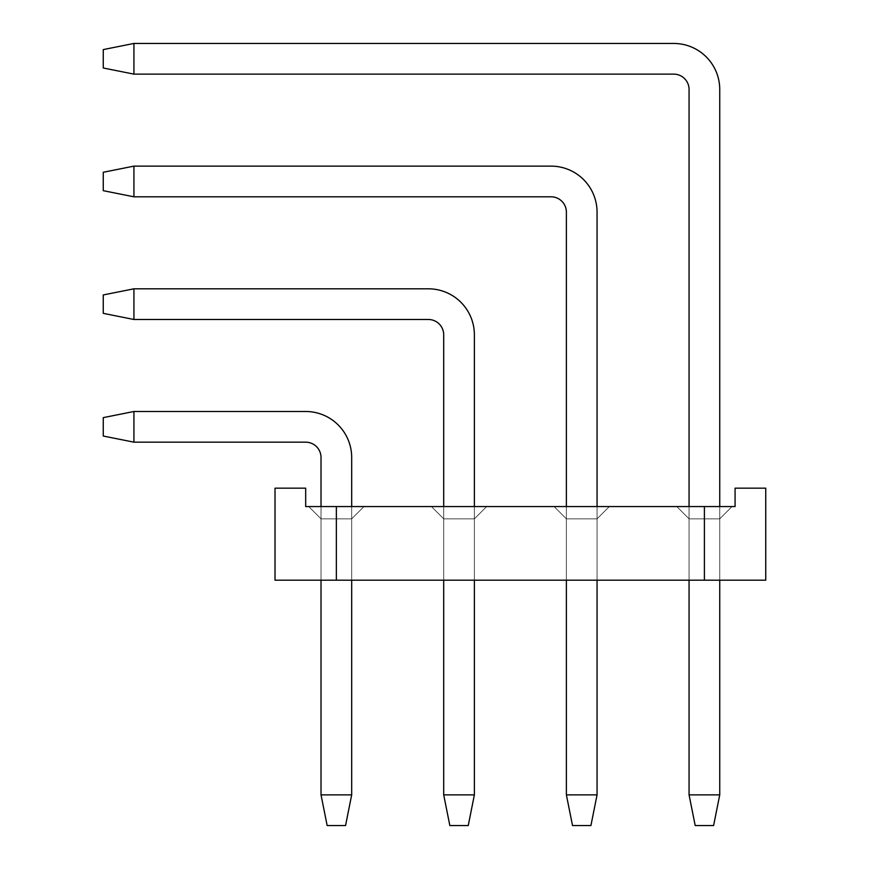 <?xml version="1.0" encoding="UTF-8"?>
<svg xmlns="http://www.w3.org/2000/svg" width="869" height="869" viewBox="0 0 869 869"><rect width="100%" height="100%" fill="white"/><g stroke="black" fill="none" stroke-linecap="round" stroke-linejoin="round"><path stroke-width="0.65" stroke-dasharray="4.34 3.26" d="M689.063 89.453L689.063 794.874L689.063 89.453A15.338 15.338 0 0 0 673.736 74.126A15.338 15.338 0 0 1 689.063 89.453L689.063 794.874L689.063 89.453A15.338 15.338 0 0 0 673.736 74.126A15.338 15.338 0 0 1 689.063 89.453L689.063 794.874L689.063 89.453A15.338 15.338 0 0 0 673.736 74.126A15.338 15.338 0 0 1 689.063 89.453L689.063 794.874L689.063 89.453A15.338 15.338 0 0 0 673.736 74.126A15.338 15.338 0 0 1 689.063 89.453L689.063 794.874L689.063 89.453A15.338 15.338 0 0 0 673.736 74.126A15.338 15.338 0 0 1 689.063 89.453L689.063 794.874L695.2 825.55L713.601 825.55L695.2 825.55L713.601 825.55L695.2 825.55L689.063 794.874L695.2 825.55L713.601 825.55L695.2 825.55L689.063 794.874L719.738 794.874L713.601 825.55L695.2 825.55L713.601 825.55L695.2 825.55L689.063 794.874L695.2 825.55L713.601 825.55L695.2 825.55L689.063 794.874L719.738 794.874L719.738 89.453L719.738 794.874L713.601 825.55L695.2 825.55L713.601 825.55L695.2 825.55L689.063 794.874L719.738 794.874L713.601 825.55L695.2 825.55L713.601 825.55L719.738 794.874L719.738 89.453A46.003 46.003 0 0 0 673.736 43.45A46.003 46.003 0 0 1 719.738 89.453L719.738 794.874L713.601 825.55L719.738 794.874L719.738 89.453A46.003 46.003 0 0 0 673.736 43.45L133.924 43.45L673.736 43.45A46.003 46.003 0 0 1 719.738 89.453L719.738 794.874L713.601 825.55L719.738 794.874L719.738 89.453A46.003 46.003 0 0 0 673.736 43.45L133.924 43.45L103.259 49.587L103.259 67.988L133.924 74.126L133.924 43.45L133.924 74.126L673.736 74.126L133.924 74.126L133.924 43.45L673.736 43.45A46.003 46.003 0 0 1 719.738 89.453L719.738 794.874L713.601 825.55L719.738 794.874L719.738 89.453A46.003 46.003 0 0 0 673.736 43.45L133.924 43.45L103.259 49.587L133.924 43.45L133.924 74.126L103.259 67.988L103.259 49.587L103.259 67.988L133.924 74.126L673.736 74.126L133.924 74.126L133.924 43.45L673.736 43.45A46.003 46.003 0 0 1 719.738 89.453L719.738 794.874L713.601 825.55L719.738 794.874L719.738 89.453A46.003 46.003 0 0 0 673.736 43.45L133.924 43.45L103.259 49.587L133.924 43.45L133.924 74.126L103.259 67.988L103.259 49.587L103.259 67.988L133.924 74.126L673.736 74.126L133.924 74.126L133.924 43.45L673.736 43.45A46.003 46.003 0 0 1 719.738 89.453L719.738 794.874L713.601 825.55L695.2 825.55L689.063 794.874L695.2 825.55L689.063 794.874L719.738 794.874L719.738 89.453A46.003 46.003 0 0 0 673.736 43.45L133.924 43.45L103.259 49.587L133.924 43.45L133.924 74.126L103.259 67.988L103.259 49.587L103.259 67.988L133.924 74.126L673.736 74.126L133.924 74.126L133.924 43.45L673.736 43.45A46.003 46.003 0 0 1 719.738 89.453L719.738 794.874L713.601 825.55L719.738 794.874L719.738 89.453A46.003 46.003 0 0 0 673.736 43.45L133.924 43.45L103.259 49.587L133.924 43.45L133.924 74.126L103.259 67.988L103.259 49.587L103.259 67.988L133.924 74.126L673.736 74.126L133.924 74.126L133.924 43.45L673.736 43.45A46.003 46.003 0 0 1 719.738 89.453L719.738 794.874L713.601 825.55L695.2 825.55L689.063 794.874L719.738 794.874L713.601 825.55L695.2 825.55L689.063 794.874L695.2 825.55L689.063 794.874L719.738 794.874L719.738 89.453A46.003 46.003 0 0 0 673.736 43.45L133.924 43.45L103.259 49.587L133.924 43.45L133.924 74.126L103.259 67.988L103.259 49.587L103.259 67.988L133.924 74.126L673.736 74.126L133.924 74.126L133.924 43.45L673.736 43.45A46.003 46.003 0 0 1 719.738 89.453L719.738 794.874L713.601 825.55L719.738 794.874L719.738 89.453A46.003 46.003 0 0 0 673.736 43.45L133.924 43.45L103.259 49.587L133.924 43.45L133.924 74.126L103.259 67.988L103.259 49.587L103.259 67.988L133.924 74.126L673.736 74.126L133.924 74.126L133.924 43.45L673.736 43.45A46.003 46.003 0 0 1 719.738 89.453A46.003 46.003 0 0 0 673.736 43.45L133.924 43.45L103.259 49.587L133.924 43.45L133.924 74.126L103.259 67.988L103.259 49.587L103.259 67.988L133.924 74.126L673.736 74.126L133.924 74.126L133.924 43.45L673.736 43.45L133.924 43.45L103.259 49.587L133.924 43.45L133.924 74.126L103.259 67.988L103.259 49.587L103.259 67.988L133.924 74.126L673.736 74.126L133.924 74.126L133.924 43.45L103.259 49.587L133.924 43.45M719.738 506.573L719.738 580.188L719.738 518.847L719.738 580.188L689.063 580.188L719.738 580.188L719.738 518.847L732.002 506.573L719.738 518.847L689.063 518.847L719.738 518.847L719.738 580.188L689.063 580.188L719.738 580.188L719.738 518.847L732.002 506.573L676.799 506.573L689.063 518.847L689.063 580.188L719.738 580.188L689.063 580.188L719.738 580.188L719.738 518.847L689.063 518.847L689.063 580.188L719.738 580.188L689.063 580.188L719.738 580.188L719.738 518.847L719.738 580.188L689.063 580.188L719.738 580.188L719.738 518.847L732.002 506.573L719.738 518.847L689.063 518.847L719.738 518.847L719.738 580.188L689.063 580.188L719.738 580.188L719.738 518.847L732.002 506.573L676.799 506.573L732.002 506.573L719.738 518.847L689.063 518.847L689.063 580.188L719.738 580.188L689.063 580.188L719.738 580.188L719.738 518.847L719.738 580.188L689.063 580.188L689.063 506.573M689.063 794.874L719.738 794.874L689.063 794.874L719.738 794.874L689.063 794.874L719.738 794.874L689.063 794.874L695.2 825.55L689.063 794.874L719.738 794.874L689.063 794.874L719.738 794.874L689.063 794.874L695.2 825.55L689.063 794.874L719.738 794.874M673.736 74.126L133.924 74.126L103.259 67.988L103.259 49.587L103.259 67.988L133.924 74.126M566.382 212.134L566.382 794.874L566.382 212.134A15.338 15.338 0 0 0 551.044 196.807A15.338 15.338 0 0 1 566.382 212.134L566.382 794.874L566.382 212.134A15.338 15.338 0 0 0 551.044 196.807A15.338 15.338 0 0 1 566.382 212.134L566.382 794.874L566.382 212.134A15.338 15.338 0 0 0 551.044 196.807A15.338 15.338 0 0 1 566.382 212.134L566.382 794.874L566.382 212.134A15.338 15.338 0 0 0 551.044 196.807A15.338 15.338 0 0 1 566.382 212.134L566.382 794.874L566.382 212.134A15.338 15.338 0 0 0 551.044 196.807A15.338 15.338 0 0 1 566.382 212.134L566.382 794.874L572.519 825.55L590.92 825.55L572.519 825.55L590.92 825.55L572.519 825.55L566.382 794.874L572.519 825.55L590.92 825.55L572.519 825.55L566.382 794.874L597.057 794.874L590.92 825.55L572.519 825.55L590.92 825.55L572.519 825.55L566.382 794.874L572.519 825.55L590.92 825.55L572.519 825.55L566.382 794.874L597.057 794.874L597.057 212.134L597.057 794.874L590.92 825.55L572.519 825.55L590.92 825.55L572.519 825.55L566.382 794.874L597.057 794.874L590.92 825.55L572.519 825.55L590.92 825.55L597.057 794.874L597.057 212.134A46.003 46.003 0 0 0 551.044 166.131A46.003 46.003 0 0 1 597.057 212.134L597.057 794.874L590.92 825.55L597.057 794.874L597.057 212.134A46.003 46.003 0 0 0 551.044 166.131L133.924 166.131L551.044 166.131A46.003 46.003 0 0 1 597.057 212.134L597.057 794.874L590.92 825.55L597.057 794.874L597.057 212.134A46.003 46.003 0 0 0 551.044 166.131L133.924 166.131L103.259 172.268L103.259 190.669L133.924 196.807L133.924 166.131L133.924 196.807L551.044 196.807L133.924 196.807L133.924 166.131L551.044 166.131A46.003 46.003 0 0 1 597.057 212.134L597.057 794.874L590.92 825.55L597.057 794.874L597.057 212.134A46.003 46.003 0 0 0 551.044 166.131L133.924 166.131L103.259 172.268L133.924 166.131L133.924 196.807L103.259 190.669L103.259 172.268L103.259 190.669L133.924 196.807L551.044 196.807L133.924 196.807L133.924 166.131L551.044 166.131A46.003 46.003 0 0 1 597.057 212.134L597.057 794.874L590.92 825.55L597.057 794.874L597.057 212.134A46.003 46.003 0 0 0 551.044 166.131L133.924 166.131L103.259 172.268L133.924 166.131L133.924 196.807L103.259 190.669L103.259 172.268L103.259 190.669L133.924 196.807L551.044 196.807L133.924 196.807L133.924 166.131L551.044 166.131A46.003 46.003 0 0 1 597.057 212.134L597.057 794.874L590.92 825.55L572.519 825.55L566.382 794.874L572.519 825.55L566.382 794.874L597.057 794.874L597.057 212.134A46.003 46.003 0 0 0 551.044 166.131L133.924 166.131L103.259 172.268L133.924 166.131L133.924 196.807L103.259 190.669L103.259 172.268L103.259 190.669L133.924 196.807L551.044 196.807L133.924 196.807L133.924 166.131L551.044 166.131A46.003 46.003 0 0 1 597.057 212.134L597.057 794.874L590.92 825.55L597.057 794.874L597.057 212.134A46.003 46.003 0 0 0 551.044 166.131L133.924 166.131L103.259 172.268L133.924 166.131L133.924 196.807L103.259 190.669L103.259 172.268L103.259 190.669L133.924 196.807L551.044 196.807L133.924 196.807L133.924 166.131L551.044 166.131A46.003 46.003 0 0 1 597.057 212.134L597.057 794.874L590.92 825.55L572.519 825.55L566.382 794.874L597.057 794.874L590.92 825.55L572.519 825.55L566.382 794.874L572.519 825.55L566.382 794.874L597.057 794.874L597.057 212.134A46.003 46.003 0 0 0 551.044 166.131L133.924 166.131L103.259 172.268L133.924 166.131L133.924 196.807L103.259 190.669L103.259 172.268L103.259 190.669L133.924 196.807L551.044 196.807L133.924 196.807L133.924 166.131L551.044 166.131A46.003 46.003 0 0 1 597.057 212.134L597.057 794.874L590.92 825.55L597.057 794.874L597.057 212.134A46.003 46.003 0 0 0 551.044 166.131L133.924 166.131L103.259 172.268L133.924 166.131L133.924 196.807L103.259 190.669L103.259 172.268L103.259 190.669L133.924 196.807L551.044 196.807L133.924 196.807L133.924 166.131L551.044 166.131A46.003 46.003 0 0 1 597.057 212.134A46.003 46.003 0 0 0 551.044 166.131L133.924 166.131L103.259 172.268L133.924 166.131L133.924 196.807L103.259 190.669L103.259 172.268L103.259 190.669L133.924 196.807L551.044 196.807L133.924 196.807L133.924 166.131L551.044 166.131L133.924 166.131L103.259 172.268L133.924 166.131L133.924 196.807L103.259 190.669L103.259 172.268L103.259 190.669L133.924 196.807L551.044 196.807L133.924 196.807L133.924 166.131L103.259 172.268L133.924 166.131M597.057 506.573L597.057 580.188L597.057 518.847L597.057 580.188L566.382 580.188L597.057 580.188L597.057 518.847L609.321 506.573L597.057 518.847L566.382 518.847L554.118 506.573L609.321 506.573L554.118 506.573L609.321 506.573L597.057 518.847L597.057 580.188L566.382 580.188L597.057 580.188L597.057 518.847L609.321 506.573L554.118 506.573L609.321 506.573L597.057 518.847L566.382 518.847L554.118 506.573L609.321 506.573L554.118 506.573L609.321 506.573L597.057 518.847L597.057 580.188L566.382 580.188L597.057 580.188L597.057 518.847L609.321 506.573L554.118 506.573L609.321 506.573L597.057 518.847L566.382 518.847L597.057 518.847L597.057 580.188L566.382 580.188L597.057 580.188L597.057 518.847L609.321 506.573L554.118 506.573L609.321 506.573L597.057 518.847L566.382 518.847L566.382 580.188L597.057 580.188L566.382 580.188L597.057 580.188L597.057 518.847L597.057 580.188L566.382 580.188L597.057 580.188L597.057 518.847L609.321 506.573L554.118 506.573L609.321 506.573L597.057 518.847L566.382 518.847L566.382 580.188L597.057 580.188L566.382 580.188L597.057 580.188L597.057 518.847L597.057 580.188L566.382 580.188L597.057 580.188L597.057 518.847L609.321 506.573L554.118 506.573L609.321 506.573L597.057 518.847L566.382 518.847L554.118 506.573L609.321 506.573L554.118 506.573L566.382 518.847L597.057 518.847L597.057 580.188L566.382 580.188L566.382 506.573M566.382 794.874L597.057 794.874L566.382 794.874L597.057 794.874L566.382 794.874L597.057 794.874L566.382 794.874L572.519 825.55L566.382 794.874L597.057 794.874L566.382 794.874L597.057 794.874L566.382 794.874L572.519 825.55L566.382 794.874L597.057 794.874M551.044 196.807L133.924 196.807L103.259 190.669L103.259 172.268L103.259 190.669L133.924 196.807M443.701 334.826L443.701 794.874L443.701 334.826A15.338 15.338 0 0 0 428.363 319.488A15.338 15.338 0 0 1 443.701 334.826L443.701 794.874L443.701 334.826A15.338 15.338 0 0 0 428.363 319.488A15.338 15.338 0 0 1 443.701 334.826L443.701 794.874L443.701 334.826A15.338 15.338 0 0 0 428.363 319.488A15.338 15.338 0 0 1 443.701 334.826L443.701 794.874L443.701 334.826A15.338 15.338 0 0 0 428.363 319.488A15.338 15.338 0 0 1 443.701 334.826L443.701 794.874L443.701 334.826A15.338 15.338 0 0 0 428.363 319.488A15.338 15.338 0 0 1 443.701 334.826L443.701 794.874L449.838 825.55L468.239 825.55L449.838 825.55L468.239 825.55L449.838 825.55L443.701 794.874L449.838 825.55L468.239 825.55L449.838 825.55L443.701 794.874L474.376 794.874L468.239 825.55L449.838 825.55L468.239 825.55L449.838 825.55L443.701 794.874L449.838 825.55L468.239 825.55L449.838 825.55L443.701 794.874L474.376 794.874L474.376 334.826L474.376 794.874L468.239 825.55L449.838 825.55L468.239 825.55L449.838 825.55L443.701 794.874L474.376 794.874L468.239 825.55L449.838 825.55L468.239 825.55L474.376 794.874L474.376 334.826A46.003 46.003 0 0 0 428.363 288.812A46.003 46.003 0 0 1 474.376 334.826L474.376 794.874L468.239 825.55L474.376 794.874L474.376 334.826A46.003 46.003 0 0 0 428.363 288.812L133.924 288.812L428.363 288.812A46.003 46.003 0 0 1 474.376 334.826L474.376 794.874L468.239 825.55L474.376 794.874L474.376 334.826A46.003 46.003 0 0 0 428.363 288.812L133.924 288.812L103.259 294.949L103.259 313.351L133.924 319.488L133.924 288.812L133.924 319.488L428.363 319.488L133.924 319.488L133.924 288.812L428.363 288.812A46.003 46.003 0 0 1 474.376 334.826L474.376 794.874L468.239 825.55L474.376 794.874L474.376 334.826A46.003 46.003 0 0 0 428.363 288.812L133.924 288.812L103.259 294.949L133.924 288.812L133.924 319.488L103.259 313.351L103.259 294.949L103.259 313.351L133.924 319.488L428.363 319.488L133.924 319.488L133.924 288.812L428.363 288.812A46.003 46.003 0 0 1 474.376 334.826L474.376 794.874L468.239 825.55L474.376 794.874L474.376 334.826A46.003 46.003 0 0 0 428.363 288.812L133.924 288.812L103.259 294.949L133.924 288.812L133.924 319.488L103.259 313.351L103.259 294.949L103.259 313.351L133.924 319.488L428.363 319.488L133.924 319.488L133.924 288.812L428.363 288.812A46.003 46.003 0 0 1 474.376 334.826L474.376 794.874L468.239 825.55L449.838 825.55L443.701 794.874L449.838 825.55L443.701 794.874L474.376 794.874L474.376 334.826A46.003 46.003 0 0 0 428.363 288.812L133.924 288.812L103.259 294.949L133.924 288.812L133.924 319.488L103.259 313.351L103.259 294.949L103.259 313.351L133.924 319.488L428.363 319.488L133.924 319.488L133.924 288.812L428.363 288.812A46.003 46.003 0 0 1 474.376 334.826L474.376 794.874L468.239 825.55L474.376 794.874L474.376 334.826A46.003 46.003 0 0 0 428.363 288.812L133.924 288.812L103.259 294.949L133.924 288.812L133.924 319.488L103.259 313.351L103.259 294.949L103.259 313.351L133.924 319.488L428.363 319.488L133.924 319.488L133.924 288.812L428.363 288.812A46.003 46.003 0 0 1 474.376 334.826L474.376 794.874L468.239 825.55L449.838 825.55L443.701 794.874L474.376 794.874L468.239 825.55L449.838 825.55L443.701 794.874L449.838 825.55L443.701 794.874L474.376 794.874L474.376 334.826A46.003 46.003 0 0 0 428.363 288.812L133.924 288.812L103.259 294.949L133.924 288.812L133.924 319.488L103.259 313.351L103.259 294.949L103.259 313.351L133.924 319.488L428.363 319.488L133.924 319.488L133.924 288.812L428.363 288.812A46.003 46.003 0 0 1 474.376 334.826L474.376 794.874L468.239 825.55L474.376 794.874L474.376 334.826A46.003 46.003 0 0 0 428.363 288.812L133.924 288.812L103.259 294.949L133.924 288.812L133.924 319.488L103.259 313.351L103.259 294.949L103.259 313.351L133.924 319.488L428.363 319.488L133.924 319.488L133.924 288.812L428.363 288.812A46.003 46.003 0 0 1 474.376 334.826A46.003 46.003 0 0 0 428.363 288.812L133.924 288.812L103.259 294.949L133.924 288.812L133.924 319.488L103.259 313.351L103.259 294.949L103.259 313.351L133.924 319.488L428.363 319.488L133.924 319.488L133.924 288.812L428.363 288.812L133.924 288.812L103.259 294.949L133.924 288.812L133.924 319.488L103.259 313.351L103.259 294.949L103.259 313.351L133.924 319.488L428.363 319.488L133.924 319.488L133.924 288.812L103.259 294.949L133.924 288.812M474.376 506.573L474.376 580.188L443.701 580.188L474.376 580.188L474.376 518.847L443.701 518.847L443.701 580.188L474.376 580.188L443.701 580.188L474.376 580.188L474.376 518.847L486.64 506.573L431.437 506.573L486.64 506.573L474.376 518.847L474.376 580.188L443.701 580.188L474.376 580.188L474.376 518.847L443.701 518.847L443.701 580.188L474.376 580.188L443.701 580.188L474.376 580.188L474.376 518.847L486.64 506.573L431.437 506.573L443.701 518.847L474.376 518.847L474.376 580.188L443.701 580.188L474.376 580.188L474.376 518.847L443.701 518.847L443.701 580.188L474.376 580.188L443.701 580.188L474.376 580.188L474.376 518.847L486.64 506.573L474.376 518.847L474.376 580.188L443.701 580.188L474.376 580.188L474.376 518.847L443.701 518.847L443.701 580.188L443.701 506.573M443.701 794.874L474.376 794.874L443.701 794.874L474.376 794.874L443.701 794.874L474.376 794.874L443.701 794.874L449.838 825.55L443.701 794.874L474.376 794.874L443.701 794.874L474.376 794.874L443.701 794.874L449.838 825.55L443.701 794.874L474.376 794.874M428.363 319.488L133.924 319.488L103.259 313.351L103.259 294.949L103.259 313.351L133.924 319.488M321.019 457.507L321.019 794.874L321.019 457.507A15.338 15.338 0 0 0 305.682 442.169A15.338 15.338 0 0 1 321.019 457.507L321.019 794.874L321.019 457.507A15.338 15.338 0 0 0 305.682 442.169A15.338 15.338 0 0 1 321.019 457.507L321.019 794.874L321.019 457.507A15.338 15.338 0 0 0 305.682 442.169A15.338 15.338 0 0 1 321.019 457.507L321.019 794.874L321.019 457.507A15.338 15.338 0 0 0 305.682 442.169A15.338 15.338 0 0 1 321.019 457.507L321.019 794.874L321.019 457.507A15.338 15.338 0 0 0 305.682 442.169A15.338 15.338 0 0 1 321.019 457.507L321.019 794.874L327.157 825.55L345.558 825.55L327.157 825.55L345.558 825.55L327.157 825.55L321.019 794.874L327.157 825.55L345.558 825.55L327.157 825.55L321.019 794.874L351.684 794.874L345.558 825.55L327.157 825.55L345.558 825.55L327.157 825.55L321.019 794.874L327.157 825.55L345.558 825.55L327.157 825.55L321.019 794.874L351.684 794.874L351.684 457.507L351.684 794.874L345.558 825.55L327.157 825.55L345.558 825.55L327.157 825.55L321.019 794.874L351.684 794.874L345.558 825.55L327.157 825.55L345.558 825.55L351.684 794.874L351.684 457.507A46.003 46.003 0 0 0 305.682 411.493A46.003 46.003 0 0 1 351.684 457.507L351.684 794.874L345.558 825.55L351.684 794.874L351.684 457.507A46.003 46.003 0 0 0 305.682 411.493L133.924 411.493L305.682 411.493A46.003 46.003 0 0 1 351.684 457.507L351.684 794.874L345.558 825.55L351.684 794.874L351.684 457.507A46.003 46.003 0 0 0 305.682 411.493L133.924 411.493L103.259 417.631L103.259 436.032L133.924 442.169L133.924 411.493L133.924 442.169L305.682 442.169L133.924 442.169L133.924 411.493L305.682 411.493A46.003 46.003 0 0 1 351.684 457.507L351.684 794.874L345.558 825.55L351.684 794.874L351.684 457.507A46.003 46.003 0 0 0 305.682 411.493L133.924 411.493L103.259 417.631L133.924 411.493L133.924 442.169L103.259 436.032L103.259 417.631L103.259 436.032L133.924 442.169L305.682 442.169L133.924 442.169L133.924 411.493L305.682 411.493A46.003 46.003 0 0 1 351.684 457.507L351.684 794.874L345.558 825.55L351.684 794.874L351.684 457.507A46.003 46.003 0 0 0 305.682 411.493L133.924 411.493L103.259 417.631L133.924 411.493L133.924 442.169L103.259 436.032L103.259 417.631L103.259 436.032L133.924 442.169L305.682 442.169L133.924 442.169L133.924 411.493L305.682 411.493A46.003 46.003 0 0 1 351.684 457.507L351.684 794.874L345.558 825.55L327.157 825.55L321.019 794.874L327.157 825.55L321.019 794.874L351.684 794.874L351.684 457.507A46.003 46.003 0 0 0 305.682 411.493L133.924 411.493L103.259 417.631L133.924 411.493L133.924 442.169L103.259 436.032L103.259 417.631L103.259 436.032L133.924 442.169L305.682 442.169L133.924 442.169L133.924 411.493L305.682 411.493A46.003 46.003 0 0 1 351.684 457.507L351.684 794.874L345.558 825.55L351.684 794.874L351.684 457.507A46.003 46.003 0 0 0 305.682 411.493L133.924 411.493L103.259 417.631L133.924 411.493L133.924 442.169L103.259 436.032L103.259 417.631L103.259 436.032L133.924 442.169L305.682 442.169L133.924 442.169L133.924 411.493L305.682 411.493A46.003 46.003 0 0 1 351.684 457.507L351.684 794.874L345.558 825.55L327.157 825.55L321.019 794.874L351.684 794.874L345.558 825.55L327.157 825.55L321.019 794.874L327.157 825.55L321.019 794.874L351.684 794.874L351.684 457.507A46.003 46.003 0 0 0 305.682 411.493L133.924 411.493L103.259 417.631L133.924 411.493L133.924 442.169L103.259 436.032L103.259 417.631L103.259 436.032L133.924 442.169L305.682 442.169L133.924 442.169L133.924 411.493L305.682 411.493A46.003 46.003 0 0 1 351.684 457.507L351.684 794.874L345.558 825.55L351.684 794.874L351.684 457.507A46.003 46.003 0 0 0 305.682 411.493L133.924 411.493L103.259 417.631L133.924 411.493L133.924 442.169L103.259 436.032L103.259 417.631L103.259 436.032L133.924 442.169L305.682 442.169L133.924 442.169L133.924 411.493L305.682 411.493A46.003 46.003 0 0 1 351.684 457.507A46.003 46.003 0 0 0 305.682 411.493L133.924 411.493L103.259 417.631L133.924 411.493L133.924 442.169L103.259 436.032L103.259 417.631L103.259 436.032L133.924 442.169L305.682 442.169L133.924 442.169L133.924 411.493L305.682 411.493L133.924 411.493L103.259 417.631L133.924 411.493L133.924 442.169L103.259 436.032L103.259 417.631L103.259 436.032L133.924 442.169L305.682 442.169L133.924 442.169L133.924 411.493L103.259 417.631L133.924 411.493M351.684 506.573L351.684 580.188L351.684 518.847L363.959 506.573L351.684 518.847L351.684 580.188L321.019 580.188L321.019 518.847L351.684 518.847L321.019 518.847L308.756 506.573L363.959 506.573L308.756 506.573L363.959 506.573L308.756 506.573L321.019 518.847L308.756 506.573L321.019 518.847L351.684 518.847L363.959 506.573L351.684 518.847L321.019 518.847L321.019 580.188L351.684 580.188L321.019 580.188L351.684 580.188L351.684 518.847L321.019 518.847L321.019 580.188L321.019 518.847L321.019 580.188L351.684 580.188L351.684 518.847L363.959 506.573L308.756 506.573L363.959 506.573L351.684 518.847L321.019 518.847L321.019 580.188L321.019 518.847L321.019 580.188L351.684 580.188L321.019 580.188L321.019 518.847L321.019 580.188L351.684 580.188L351.684 518.847L321.019 518.847L321.019 580.188L321.019 518.847L321.019 580.188L351.684 580.188L351.684 518.847L363.959 506.573L308.756 506.573L321.019 518.847L321.019 580.188L321.019 518.847L321.019 580.188L351.684 580.188L321.019 580.188L321.019 518.847L308.756 506.573L363.959 506.573L351.684 518.847L321.019 518.847L308.756 506.573L321.019 518.847L351.684 518.847L363.959 506.573L308.756 506.573L363.959 506.573L351.684 518.847L321.019 518.847L308.756 506.573L321.019 518.847L351.684 518.847L363.959 506.573L308.756 506.573L363.959 506.573L351.684 518.847L321.019 518.847L308.756 506.573L321.019 518.847L351.684 518.847L363.959 506.573L308.756 506.573L363.959 506.573L351.684 518.847L321.019 518.847L308.756 506.573L321.019 518.847L351.684 518.847L363.959 506.573L308.756 506.573L363.959 506.573L351.684 518.847L321.019 518.847L308.756 506.573L321.019 518.847L321.019 580.188L351.684 580.188L351.684 518.847L321.019 518.847L308.756 506.573L363.959 506.573L308.756 506.573L321.019 518.847L351.684 518.847L363.959 506.573L351.684 518.847L321.019 518.847L321.019 580.188L351.684 580.188L351.684 518.847L363.959 506.573L308.756 506.573L363.959 506.573L351.684 518.847L321.019 518.847L308.756 506.573L321.019 518.847L321.019 580.188L351.684 580.188L321.019 580.188L321.019 506.573M321.019 794.874L351.684 794.874L321.019 794.874L351.684 794.874L321.019 794.874L351.684 794.874L321.019 794.874L327.157 825.55L321.019 794.874L351.684 794.874L321.019 794.874L351.684 794.874L321.019 794.874L327.157 825.55L321.019 794.874L351.684 794.874M305.682 442.169L133.924 442.169L103.259 436.032L103.259 417.631L103.259 436.032L133.924 442.169M305.682 488.172L275.017 488.172L305.682 488.172L305.682 506.573L305.682 488.172L305.682 506.573L336.357 506.573L336.357 580.188L275.017 580.188L275.017 488.172L305.682 488.172L305.682 506.573L336.357 506.573L305.682 506.573L336.357 506.573L305.682 506.573L336.357 506.573L305.682 506.573L336.357 506.573L305.682 506.573L336.357 506.573L305.682 506.573L336.357 506.573L305.682 506.573L336.357 506.573L305.682 506.573L336.357 506.573L305.682 506.573L336.357 506.573L305.682 506.573L305.682 488.172L305.682 506.573L305.682 488.172L275.017 488.172L305.682 488.172L305.682 506.573L305.682 488.172L275.017 488.172L275.017 580.188L275.017 488.172L305.682 488.172L305.682 506.573L305.682 488.172L275.017 488.172L275.017 580.188L336.357 580.188L336.357 506.573L735.076 506.573L704.401 506.573L735.076 506.573L704.401 506.573L735.076 506.573L704.401 506.573L735.076 506.573L704.401 506.573L735.076 506.573L704.401 506.573L735.076 506.573L704.401 506.573L735.076 506.573L704.401 506.573L735.076 506.573L704.401 506.573L735.076 506.573L704.401 506.573L704.401 580.188L765.741 580.188L704.401 580.188L765.741 580.188L765.741 488.172L735.076 488.172L765.741 488.172L765.741 580.188L704.401 580.188L704.401 506.573L704.401 580.188L765.741 580.188L765.741 488.172L735.076 488.172L735.076 506.573L704.401 506.573L704.401 580.188L765.741 580.188L704.401 580.188L765.741 580.188L765.741 488.172L765.741 580.188L704.401 580.188L704.401 506.573L704.401 580.188L765.741 580.188L765.741 488.172L735.076 488.172L765.741 488.172L765.741 580.188L704.401 580.188L765.741 580.188L765.741 488.172L735.076 488.172L735.076 506.573L735.076 488.172L765.741 488.172L765.741 580.188L704.401 580.188L704.401 506.573L704.401 580.188L765.741 580.188L765.741 488.172L735.076 488.172L735.076 506.573L735.076 488.172L765.741 488.172L765.741 580.188L704.401 580.188L765.741 580.188L765.741 488.172L735.076 488.172L735.076 506.573L735.076 488.172L765.741 488.172L765.741 580.188L704.401 580.188L704.401 506.573L704.401 580.188L765.741 580.188L765.741 488.172L735.076 488.172L735.076 506.573L735.076 488.172L765.741 488.172L765.741 580.188L275.017 580.188L275.017 488.172L305.682 488.172L305.682 506.573L305.682 488.172L275.017 488.172L275.017 580.188L336.357 580.188L275.017 580.188L275.017 488.172L305.682 488.172L305.682 506.573L305.682 488.172L275.017 488.172L275.017 580.188L336.357 580.188L336.357 506.573L336.357 580.188L275.017 580.188L275.017 488.172L305.682 488.172L305.682 506.573L305.682 488.172L275.017 488.172L275.017 580.188L336.357 580.188L275.017 580.188L275.017 488.172L305.682 488.172L305.682 506.573L305.682 488.172L275.017 488.172L275.017 580.188L336.357 580.188L336.357 506.573L336.357 580.188L275.017 580.188L275.017 488.172L305.682 488.172L275.017 488.172L275.017 580.188L336.357 580.188L275.017 580.188L275.017 488.172L275.017 580.188L336.357 580.188L336.357 506.573L336.357 580.188L275.017 580.188L275.017 488.172L305.682 488.172M474.376 580.188L474.376 518.847L443.701 518.847L474.376 518.847L486.64 506.573L474.376 518.847L486.64 506.573L474.376 518.847L486.64 506.573L431.437 506.573L443.701 518.847L431.437 506.573L443.701 518.847L431.437 506.573L486.64 506.573L474.376 518.847L486.64 506.573L431.437 506.573L443.701 518.847L431.437 506.573L443.701 518.847L431.437 506.573L443.701 518.847L431.437 506.573L443.701 518.847L431.437 506.573L443.701 518.847L431.437 506.573L486.64 506.573L431.437 506.573L486.64 506.573L431.437 506.573L486.64 506.573L431.437 506.573L486.64 506.573L431.437 506.573L486.64 506.573L431.437 506.573L443.701 518.847L474.376 518.847L486.64 506.573L431.437 506.573L486.64 506.573L474.376 518.847L474.376 580.188L443.701 580.188L443.701 518.847L443.701 580.188L443.701 518.847L474.376 518.847L443.701 518.847L443.701 580.188L443.701 518.847L474.376 518.847L486.64 506.573L431.437 506.573L443.701 518.847L443.701 580.188L443.701 518.847L474.376 518.847L474.376 580.188L474.376 518.847L443.701 518.847L443.701 580.188L443.701 518.847L474.376 518.847L486.64 506.573L474.376 518.847L474.376 580.188L443.701 580.188L443.701 518.847L474.376 518.847L443.701 518.847L443.701 580.188L443.701 518.847L474.376 518.847L486.64 506.573L431.437 506.573L443.701 518.847L443.701 580.188L443.701 518.847L474.376 518.847L474.376 580.188L474.376 518.847L443.701 518.847L443.701 580.188L474.376 580.188L474.376 518.847L486.64 506.573L474.376 518.847L474.376 580.188L474.376 518.847L443.701 518.847L443.701 580.188M719.738 580.188L719.738 518.847L689.063 518.847L676.799 506.573L689.063 518.847L719.738 518.847L732.002 506.573L719.738 518.847L732.002 506.573L719.738 518.847L732.002 506.573L676.799 506.573L689.063 518.847L676.799 506.573L689.063 518.847L676.799 506.573L732.002 506.573L719.738 518.847L732.002 506.573L676.799 506.573L689.063 518.847L676.799 506.573L689.063 518.847L676.799 506.573L689.063 518.847L676.799 506.573L689.063 518.847L676.799 506.573L689.063 518.847L676.799 506.573L732.002 506.573L676.799 506.573L732.002 506.573L676.799 506.573L732.002 506.573L676.799 506.573L732.002 506.573L676.799 506.573L732.002 506.573L676.799 506.573L689.063 518.847L689.063 580.188L689.063 518.847L719.738 518.847L732.002 506.573L676.799 506.573L732.002 506.573L719.738 518.847L689.063 518.847L689.063 580.188L689.063 518.847L719.738 518.847L719.738 580.188L719.738 518.847L732.002 506.573L676.799 506.573L689.063 518.847L689.063 580.188L689.063 518.847L719.738 518.847L689.063 518.847L689.063 580.188L689.063 518.847L719.738 518.847L719.738 580.188L689.063 580.188L689.063 518.847L719.738 518.847L732.002 506.573L719.738 518.847L689.063 518.847L689.063 580.188L689.063 518.847L719.738 518.847L719.738 580.188L719.738 518.847L732.002 506.573L676.799 506.573L689.063 518.847L689.063 580.188L689.063 518.847L719.738 518.847L689.063 518.847L689.063 580.188L689.063 518.847L719.738 518.847L719.738 580.188L689.063 580.188L689.063 518.847L689.063 580.188M566.382 580.188L566.382 518.847L597.057 518.847L609.321 506.573L554.118 506.573L566.382 518.847L566.382 580.188L566.382 518.847L554.118 506.573L566.382 518.847L566.382 580.188L566.382 518.847L597.057 518.847L566.382 518.847L566.382 580.188L566.382 518.847L554.118 506.573L566.382 518.847L597.057 518.847L609.321 506.573L597.057 518.847L566.382 518.847L566.382 580.188L566.382 518.847L554.118 506.573L566.382 518.847L597.057 518.847L597.057 580.188L597.057 518.847L609.321 506.573L554.118 506.573L566.382 518.847L566.382 580.188L566.382 518.847L554.118 506.573L566.382 518.847L597.057 518.847L566.382 518.847L566.382 580.188L566.382 518.847L554.118 506.573L566.382 518.847L597.057 518.847L597.057 580.188L566.382 580.188L566.382 518.847L566.382 580.188L566.382 518.847L554.118 506.573L566.382 518.847L597.057 518.847L609.321 506.573L597.057 518.847L566.382 518.847L566.382 580.188L566.382 518.847L554.118 506.573L566.382 518.847L597.057 518.847L597.057 580.188M351.684 580.188L351.684 518.847L351.684 580.188L351.684 518.847L351.684 580.188L321.019 580.188L351.684 580.188L351.684 518.847L351.684 580.188L351.684 518.847L351.684 580.188L321.019 580.188L351.684 580.188L351.684 518.847L351.684 580.188L351.684 518.847L351.684 580.188L321.019 580.188M431.437 506.573L443.701 518.847L431.437 506.573M735.076 488.172L735.076 506.573L735.076 488.172L765.741 488.172L735.076 488.172L735.076 506.573L735.076 488.172L765.741 488.172L765.741 580.188L765.741 488.172L735.076 488.172L735.076 506.573L735.076 488.172L765.741 488.172L765.741 580.188L765.741 488.172L735.076 488.172L735.076 506.573L735.076 488.172M336.357 580.188L275.017 580.188L336.357 580.188L336.357 506.573L336.357 580.188L275.017 580.188L275.017 488.172L275.017 580.188L336.357 580.188"/><path stroke-width="1.3" d="M713.601 825.55L695.2 825.55L689.063 794.874L719.738 794.874L713.601 825.55M133.924 43.45L133.924 74.126L103.259 67.988L103.259 49.587L133.924 43.45L673.736 43.45A46.003 46.003 0 0 1 719.738 89.453L719.738 506.573M719.738 580.188L719.738 794.874M133.924 74.126L673.736 74.126A15.338 15.338 0 0 1 689.063 89.453L689.063 506.573M689.063 580.188L689.063 794.874M673.736 74.126A15.338 15.338 0 0 1 689.063 89.453A15.338 15.338 0 0 0 673.736 74.126A15.338 15.338 0 0 1 689.063 89.453A15.338 15.338 0 0 0 673.736 74.126A15.338 15.338 0 0 1 689.063 89.453A15.338 15.338 0 0 0 673.736 74.126A15.338 15.338 0 0 1 689.063 89.453A15.338 15.338 0 0 0 673.736 74.126A15.338 15.338 0 0 1 689.063 89.453M590.92 825.55L572.519 825.55L566.382 794.874L597.057 794.874L590.92 825.55M133.924 166.131L133.924 196.807L103.259 190.669L103.259 172.268L133.924 166.131L551.044 166.131A46.003 46.003 0 0 1 597.057 212.134L597.057 506.573M597.057 580.188L597.057 794.874M133.924 196.807L551.044 196.807A15.338 15.338 0 0 1 566.382 212.134L566.382 506.573M566.382 580.188L566.382 794.874M551.044 196.807A15.338 15.338 0 0 1 566.382 212.134A15.338 15.338 0 0 0 551.044 196.807A15.338 15.338 0 0 1 566.382 212.134A15.338 15.338 0 0 0 551.044 196.807A15.338 15.338 0 0 1 566.382 212.134A15.338 15.338 0 0 0 551.044 196.807A15.338 15.338 0 0 1 566.382 212.134A15.338 15.338 0 0 0 551.044 196.807A15.338 15.338 0 0 1 566.382 212.134M468.239 825.55L449.838 825.55L443.701 794.874L474.376 794.874L468.239 825.55M133.924 288.812L133.924 319.488L103.259 313.351L103.259 294.949L133.924 288.812L428.363 288.812A46.003 46.003 0 0 1 474.376 334.826L474.376 506.573M474.376 580.188L474.376 794.874M133.924 319.488L428.363 319.488A15.338 15.338 0 0 1 443.701 334.826L443.701 506.573M443.701 580.188L443.701 794.874M428.363 319.488A15.338 15.338 0 0 1 443.701 334.826A15.338 15.338 0 0 0 428.363 319.488A15.338 15.338 0 0 1 443.701 334.826A15.338 15.338 0 0 0 428.363 319.488A15.338 15.338 0 0 1 443.701 334.826A15.338 15.338 0 0 0 428.363 319.488A15.338 15.338 0 0 1 443.701 334.826A15.338 15.338 0 0 0 428.363 319.488A15.338 15.338 0 0 1 443.701 334.826M345.558 825.55L327.157 825.55L321.019 794.874L351.684 794.874L345.558 825.55M133.924 411.493L133.924 442.169L103.259 436.032L103.259 417.631L133.924 411.493L305.682 411.493A46.003 46.003 0 0 1 351.684 457.507L351.684 506.573M351.684 580.188L351.684 794.874M133.924 442.169L305.682 442.169A15.338 15.338 0 0 1 321.019 457.507L321.019 506.573M321.019 580.188L321.019 794.874M305.682 442.169A15.338 15.338 0 0 1 321.019 457.507A15.338 15.338 0 0 0 305.682 442.169A15.338 15.338 0 0 1 321.019 457.507A15.338 15.338 0 0 0 305.682 442.169A15.338 15.338 0 0 1 321.019 457.507A15.338 15.338 0 0 0 305.682 442.169A15.338 15.338 0 0 1 321.019 457.507A15.338 15.338 0 0 0 305.682 442.169A15.338 15.338 0 0 1 321.019 457.507M765.741 580.188L704.401 580.188L704.401 506.573L735.076 506.573L735.076 488.172L765.741 488.172L765.741 580.188M704.401 580.188L275.017 580.188L275.017 488.172L305.682 488.172L305.682 506.573L704.401 506.573M336.357 580.188L336.357 506.573"/></g></svg>
